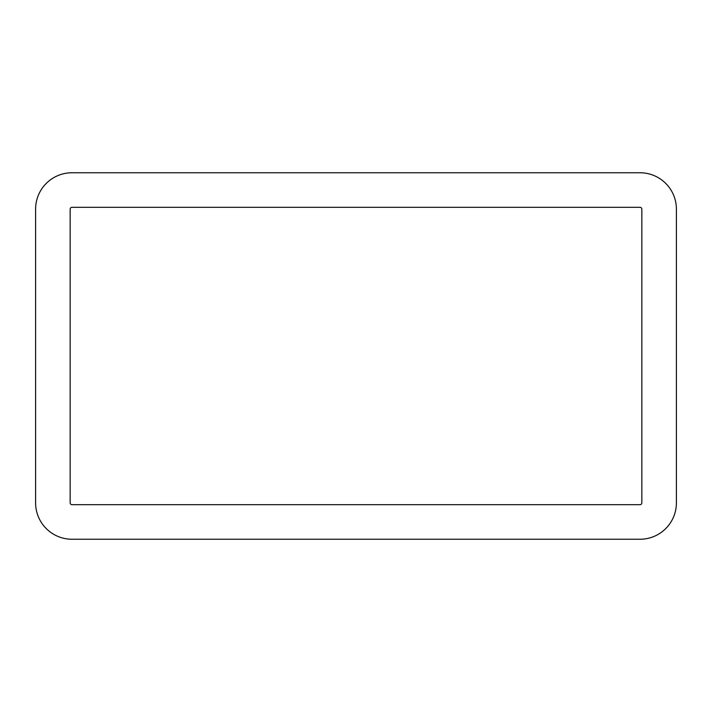 <?xml version="1.0" encoding="UTF-8"?>
<svg xmlns="http://www.w3.org/2000/svg" width="712" height="712" viewBox="0 0 712 712"><rect width="100%" height="100%" fill="white"/><g stroke="black" fill="none" stroke-linecap="round" stroke-linejoin="round"><path stroke-width="1.07" d="M35.6 356L35.6 502.85A36.392 36.392 0 0 0 71.992 539.242L640.008 539.242A36.392 36.392 0 0 0 676.4 502.85L676.4 209.15A36.392 36.392 0 0 0 640.008 172.758L71.992 172.758A36.392 36.392 0 0 0 35.6 209.15L35.6 356M70.159 356L70.159 502.85A1.824 1.824 0 0 0 71.992 504.683L640.008 504.683A1.824 1.824 0 0 0 641.841 502.85L641.841 209.15A1.824 1.824 0 0 0 640.008 207.317L71.992 207.317A1.824 1.824 0 0 0 70.159 209.15L70.159 356"/></g></svg>
